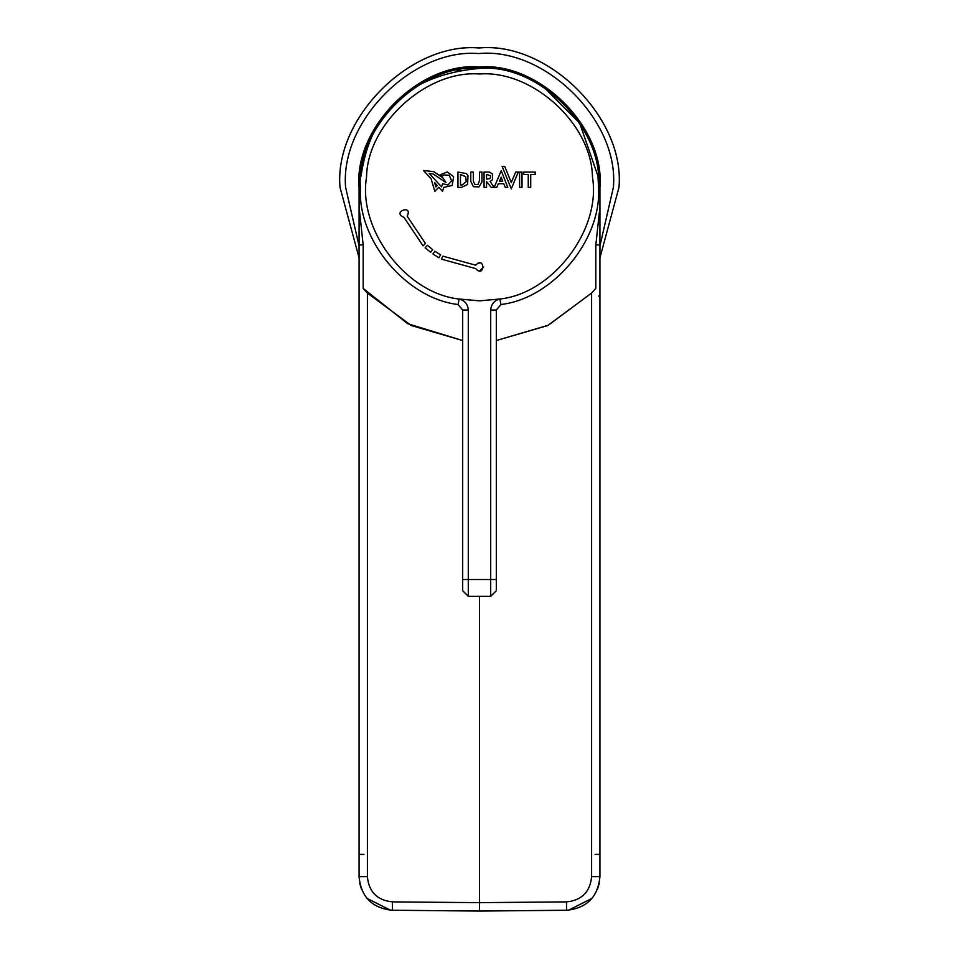 <?xml version="1.0" encoding="UTF-8"?>
<svg xmlns="http://www.w3.org/2000/svg" width="959" height="959" viewBox="0 0 959 959"><rect width="100%" height="100%" fill="white"/><g stroke="black" fill="none" stroke-linecap="round" stroke-linejoin="round"><path stroke-width="1.44" d="M618.975 187.425L599.926 257.779L618.975 187.425C625.208 118.413 548.5 41.716 479.5 47.95C410.5 41.716 333.792 118.413 340.025 187.425C333.888 118.7 409.829 42.256 478.601 47.95C547.961 41.189 625.316 118.257 618.975 187.425M359.074 257.779L340.025 187.425L359.074 257.779M458.162 304.518L458.102 304.518C406.029 298.453 357.156 239.918 360.476 187.604C355.046 128.638 420.581 63.054 479.5 68.401C538.335 63.09 603.75 128.398 598.524 187.245C602.024 239.654 553.079 298.453 500.898 304.518L500.838 304.518M501.161 177.175L502.732 181.191L499.435 181.191L501.161 177.175M528.253 174.478L528.253 187.401L530.723 187.401L530.723 174.478L535.194 174.478L535.194 172.045L523.746 172.045L523.746 174.478L528.253 174.478M522.008 172.045L519.586 172.045L519.586 187.401L522.008 187.401L522.008 172.045M518.268 172.045L511.291 188.851L518.268 172.045L515.678 172.045L511.291 182.51L504.71 166.375L502.12 166.375L511.291 188.839L502.12 166.375M501.233 170.714L507.791 187.425L501.233 170.714L494.137 187.401L496.75 187.401L498.344 183.72L503.775 183.72L505.285 187.425L507.779 187.413L505.285 187.425M486.549 179.105L486.549 174.478L490.648 175.725L490.169 178.554L486.549 179.105M494.077 187.401L490.073 181.419L492.47 179.741L492.662 174.154L489.39 172.033L484.055 172.033L484.079 187.401L486.549 187.401L486.549 181.623L491.2 187.401L494.077 187.401M473.434 186.693L478.985 186.897L481.969 182.03L481.969 172.033L479.5 172.033L479.5 180.556L478.002 184.512L474.909 184.631L473.314 181.011L473.314 172.033L470.773 172.033L470.773 181.407L473.434 186.693M466.218 173.543L457.958 172.045L457.958 187.401L461.651 187.353L467.608 184.416L468.004 175.605L466.625 173.915M460.464 174.454L465.678 176.696L466.254 181.587L462.322 184.931L460.464 185.003L460.464 174.454M434.595 182.666L437.184 185.507L435.925 186.897L434.595 182.666M423.482 170.498L433.816 171.685L442.854 177.799L445.959 182.57L432.988 173.843L429.236 173.459L441.548 186.837L442.614 183.732L447.925 185.015L451.653 180.951L449.256 175.257L443.825 174.958L442.219 176.216L440.169 174.838L447.242 171.913L453.619 176.636L452.192 185.471L443.801 187.401L442.519 191.332L438.778 187.281L434.835 191.344L431.106 178.818L423.482 170.498M404.003 217.381C391.26 212.011 413.389 203.931 407.155 216.219C413.389 203.931 391.26 212.011 404.003 217.381L423.075 245.852L425.412 243.43L407.155 216.219M432.641 249.604L430.615 252.289L425.149 247.782L427.402 245.288L432.641 249.604M434.847 251.198L432.917 253.955L438.886 257.767L440.565 254.854L434.847 251.198M475.616 268.556L441.368 259.134L442.95 256.173L475.688 265.187C485.35 255.31 484.774 278.877 475.616 268.556M477.462 263.293L480.519 262.886M483.696 266.962L479.428 271.169M462.694 579.524L462.694 310.021L458.102 304.518L462.694 310.021L468.292 310.021L468.292 579.524L462.694 579.524L462.694 590.72L468.292 596.318L490.708 596.318L490.708 579.524L496.306 579.524L496.306 590.72L490.708 596.318M500.898 304.518L496.306 310.021L500.898 304.518L499.891 299.004C552.756 293.502 601.317 229.597 592.47 177.187C591.751 124.035 532.497 69.899 479.5 73.999C426.503 69.899 367.249 124.035 366.53 177.187C357.683 229.597 406.244 293.502 459.109 299.004L479.5 300.85L499.891 299.004C494.221 300.503 491.152 304.171 490.708 310.021L496.306 310.021L500.898 304.518M496.306 579.524L496.306 310.021M544.017 87.377L579.727 123.196L597.996 176.216L598.524 187.233M361.004 176.216C370.45 110.609 409.949 74.67 479.5 68.401M479.5 596.318L479.5 902.647L566.613 901.892C581.813 900.297 590.145 891.894 591.595 876.682L591.595 293.07L547.721 325.533L496.306 340.541L548.332 325.221L591.595 293.07L595.839 288.383L595.839 244.929L599.926 207.024L599.926 244.929L595.839 244.929M363.161 288.383L407.731 323.722L462.694 340.541L411.279 325.533L367.405 293.07L363.161 288.383L363.161 244.929L359.074 207.024L359.074 244.929L363.161 244.929M366.997 898.367L390.505 910.223L479.5 911.05L566.613 910.283C586.872 908.161 597.972 896.965 599.926 876.682L599.926 244.929M493.501 67.813L490.996 67.55M490.948 67.538L487.592 67.262M487.52 67.262L484.727 67.106M484.631 67.106L482.569 67.034M482.425 67.034L479.5 66.998C460.62 67.933 458.018 68.161 479.5 66.998C419.922 61.616 353.691 127.835 359.074 187.425L359.074 207.024M599.926 207.024L599.926 187.425C605.309 127.835 539.078 61.616 479.5 66.998M363.952 854.409L359.074 854.409L359.074 876.682L359.074 244.929M479.5 911.05L479.5 902.647L392.387 901.892L392.387 910.283C372.128 908.161 361.028 896.965 359.074 876.682L367.405 876.682L367.405 293.07M494.568 910.918L568.495 910.223L591.991 898.367M597.457 889.341L599.255 883.359M595.048 854.409L599.926 854.409M599.914 194.749L599.926 191.824M599.926 195.852L599.926 194.905M359.074 191.824L359.074 195.852M359.074 268.316L359.074 271.373M361.543 889.341L359.745 883.347M446.51 910.762L464.432 910.918M359.074 245.888L345.624 187.425C339.726 121.457 412.622 48.082 478.637 53.56C545.215 47.063 619.454 121.038 613.376 187.425L599.938 245.876M468.292 310.021C467.848 304.171 464.779 300.503 459.109 299.004L458.102 304.518L462.694 310.021M468.292 596.318L468.292 579.524L490.708 579.524L490.708 310.021M591.595 876.682L599.926 876.682M367.405 876.682C368.855 891.894 377.187 900.297 392.387 901.892M512.49 910.762L566.613 910.295L566.613 901.892M598.608 296.079L599.926 296.079M458.09 304.506L457.095 304.423M501.905 304.423L500.91 304.506M457.011 70.534L459.841 70.031M599.926 271.457L599.926 195.816M359.074 271.457L359.074 195.816"/></g></svg>
